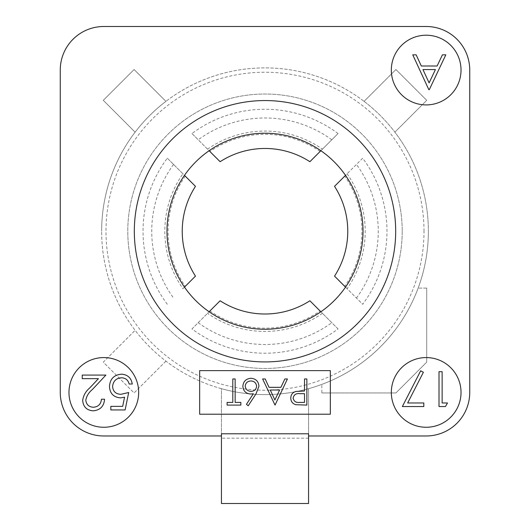 <?xml version="1.0" encoding="UTF-8"?>
<svg xmlns="http://www.w3.org/2000/svg" width="530" height="530" viewBox="0 0 530 530"><rect width="100%" height="100%" fill="white"/><g stroke="black" fill="none" stroke-linecap="round" stroke-linejoin="round"><path stroke-width="0.4" stroke-dasharray="2.65 1.99" d="M391.325 70.059A34.847 34.847 0 0 1 426.18 35.212A34.847 34.847 0 0 1 461.027 70.059A34.847 34.847 0 0 1 426.18 104.913A34.847 34.847 0 0 1 391.325 70.059M429.287 89.683L428.843 89.683L412.757 54.835L416.156 54.835L421.31 66.005L437.111 66.005L442.404 54.835L445.823 54.835L429.287 89.683M308.559 435.978L308.559 433.798L221.441 433.798L221.441 388.682A163.359 163.359 0 0 1 101.641 231.239A163.359 163.359 0 0 0 265 394.598A163.359 163.359 0 0 0 428.359 231.239A163.359 163.359 0 0 1 221.441 388.682L221.441 503.5L308.559 503.5L308.559 388.682L308.559 435.978L426.18 435.978A43.559 43.559 0 0 0 469.739 392.419L469.739 70.059A43.559 43.559 0 0 0 426.18 26.5L103.82 26.5A43.559 43.559 0 0 0 60.261 70.059L60.261 392.419A43.559 43.559 0 0 0 103.82 435.978L221.441 435.978L221.441 433.798L221.441 435.978M165.923 361.122L134.09 392.955L103.284 362.149L135.117 330.316L103.284 362.149L134.09 392.955L165.923 361.122M101.641 231.239A163.359 163.359 0 0 1 135.117 132.162L103.284 100.329L134.09 69.523L165.923 101.362A163.359 163.359 0 0 1 364.077 101.362L395.91 69.523L426.716 100.329L394.883 132.162A163.359 163.359 0 0 1 428.359 231.239A163.359 163.359 0 0 0 265 67.886A163.359 163.359 0 0 0 101.641 231.239M426.716 288.095L418.143 288.095L426.716 288.095L426.716 362.149L395.91 392.955L426.716 362.149L426.716 288.095M321.856 392.955L395.91 392.955L321.856 392.955L321.856 384.382L321.856 392.955M135.117 132.162A163.359 163.359 0 0 1 165.923 101.362L134.09 69.523L103.284 100.329L135.117 132.162M364.077 101.362A163.359 163.359 0 0 1 394.883 132.162L426.716 100.329L395.91 69.523L364.077 101.362M424 231.239A159 159 0 0 0 265 72.239A159 159 0 0 0 106 231.239A159 159 0 0 0 265 390.239A159 159 0 0 0 424 231.239M402.217 231.239A137.217 137.217 0 0 1 265 368.456A137.217 137.217 0 0 1 127.783 231.239A137.217 137.217 0 0 1 265 94.022A137.217 137.217 0 0 1 402.217 231.239A137.217 137.217 0 0 0 265 94.022A137.217 137.217 0 0 0 127.783 231.239A137.217 137.217 0 0 0 265 368.456A137.217 137.217 0 0 0 402.217 231.239M167.314 304.28A121.973 121.973 0 0 1 167.314 158.198L184.48 175.357A98.017 98.017 0 0 1 209.118 150.719L191.959 133.553A121.973 121.973 0 0 1 338.041 133.553L320.882 150.719A98.017 98.017 0 0 1 345.52 175.357L362.686 158.198A121.973 121.973 0 0 1 362.686 304.28L345.52 287.121A98.017 98.017 0 0 1 320.882 311.766L338.041 328.925A121.973 121.973 0 0 1 191.959 328.925L209.118 311.766A98.017 98.017 0 0 1 184.48 287.121L182.91 288.684A100.19 100.19 0 0 1 182.91 173.794L167.314 158.198M173.548 164.426A113.261 113.261 0 0 0 173.548 298.052M182.91 288.684L195.464 276.13A82.766 82.766 0 0 1 195.464 186.348L182.91 173.794M184.48 287.121A98.017 98.017 0 0 1 184.48 175.357M320.882 311.766A98.017 98.017 0 0 1 209.118 311.766M345.52 175.357A98.017 98.017 0 0 1 345.52 287.121M209.118 150.719A98.017 98.017 0 0 1 320.882 150.719M395.685 231.239A130.685 130.685 0 0 1 265 361.924A130.685 130.685 0 0 1 134.315 231.239A130.685 130.685 0 0 1 265 100.554A130.685 130.685 0 0 1 395.685 231.239M362.686 158.198L334.536 186.348A82.766 82.766 0 0 1 334.536 276.13L344.738 286.339A96.924 96.924 0 0 0 344.738 176.139M347.09 173.794A100.19 100.19 0 0 1 347.09 288.684L362.686 304.28M356.451 298.052A113.261 113.261 0 0 0 356.451 164.426M344.738 286.339L347.09 288.684M331.813 139.787A113.261 113.261 0 0 0 198.187 139.787L220.109 161.703A82.766 82.766 0 0 1 309.891 161.703L338.041 133.553M191.959 133.553L198.187 139.787M320.1 151.5A96.924 96.924 0 0 0 209.9 151.5M207.555 149.155A100.19 100.19 0 0 1 322.445 149.155M185.261 176.139A96.924 96.924 0 0 0 185.261 286.339M198.187 322.697A113.261 113.261 0 0 0 331.813 322.697L309.891 300.775A82.766 82.766 0 0 1 220.109 300.775L191.959 328.925M338.041 328.925L331.813 322.697M209.9 310.977A96.924 96.924 0 0 0 320.1 310.977M322.445 313.329A100.19 100.19 0 0 1 207.555 313.329M308.559 438.158L221.441 438.158M330.342 370.636L199.658 370.636L199.658 414.202L330.342 414.202L330.342 370.636M235.154 402.409L240.852 402.409L240.852 405.092L227.112 405.092L227.112 402.409L232.809 402.409L232.809 378.957L235.154 378.957L235.154 402.409M248.219 405.761L256.023 393.836L258.945 386.244C258.521 381.375 255.884 378.725 251.028 378.287C246.039 378.678 243.316 381.348 242.859 386.291C243.277 391.034 245.867 393.618 250.61 394.035L253.32 393.783L246.417 404.344L248.219 405.761M306.863 378.957L306.863 405.092L295.78 404.701C292.54 403.694 290.871 401.488 290.778 398.083C290.877 394.585 292.613 392.372 295.992 391.451L304.518 391.021L304.518 378.957L306.863 378.957M275.03 405.092L262.628 378.957L265.179 378.957L269.041 387.331L280.893 387.331L284.868 378.957L287.426 378.957L275.03 405.092M256.599 386.151C256.262 389.437 254.433 391.173 251.107 391.352C247.669 391.2 245.701 389.464 245.204 386.151C245.648 382.885 247.55 381.156 250.902 380.964C254.254 381.156 256.156 382.885 256.599 386.151M304.518 402.409L304.518 393.697L299.94 393.644C296.164 393.174 293.892 394.651 293.123 398.07C293.858 401.415 296.065 402.866 299.735 402.409L304.518 402.409M279.621 390.014L274.885 399.998L270.28 390.014L279.621 390.014M138.674 392.419A34.847 34.847 0 0 1 103.82 427.266A34.847 34.847 0 0 1 68.973 392.419A34.847 34.847 0 0 1 103.82 357.571A34.847 34.847 0 0 1 138.674 392.419M125.12 409.935L110.823 409.935L110.823 406.358L122.675 406.358L124.55 397.195L120.449 397.871C113.533 397.255 109.882 393.452 109.478 386.469C110.028 378.857 114.076 374.763 121.635 374.187C127.697 374.67 131.241 377.95 132.268 384.018L129.141 384.018C128.147 380.043 125.59 377.963 121.456 377.764C116.03 378.248 113.082 381.196 112.605 386.602C113.102 391.597 115.904 394.161 121.012 394.293L128.691 392.505L125.12 409.935M101.442 399.209C100.958 404.171 98.262 406.854 93.359 407.252C88.868 406.954 86.35 404.602 85.8 400.19C86.635 395.923 88.835 392.359 92.392 389.504L105.907 375.081L82.23 375.081L82.23 378.658L98.441 378.658L89.722 387.96C85.721 391.319 83.369 395.493 82.673 400.468C83.263 406.894 86.774 410.352 93.201 410.823C100.203 410.16 103.993 406.285 104.569 399.209L101.442 399.209M461.027 392.419A34.847 34.847 0 0 1 426.18 427.266A34.847 34.847 0 0 1 391.325 392.419A34.847 34.847 0 0 1 426.18 357.571A34.847 34.847 0 0 1 461.027 392.419M445.445 406.536L447.492 402.966L442.133 402.966L442.133 371.689L439.006 371.689L439.006 406.536L445.445 406.536M423.815 402.966L423.815 406.536L402.363 406.536L420.681 370.795L423.384 372.285L407.656 402.966L423.815 402.966M435.415 69.576L429.101 82.892L422.96 69.576L435.415 69.576"/><path stroke-width="0.79" d="M461.027 70.059A34.847 34.847 0 0 0 426.18 35.212A34.847 34.847 0 0 0 391.325 70.059A34.847 34.847 0 0 0 426.18 104.913A34.847 34.847 0 0 0 461.027 70.059M308.559 435.978L308.559 433.798L221.441 433.798L221.441 503.5L308.559 503.5L308.559 435.978L426.18 435.978A43.559 43.559 0 0 0 469.739 392.419L469.739 70.059A43.559 43.559 0 0 0 426.18 26.5L103.82 26.5A43.559 43.559 0 0 0 60.261 70.059L60.261 392.419A43.559 43.559 0 0 0 103.82 435.978L221.441 435.978M330.342 370.636L199.658 370.636L199.658 414.202L330.342 414.202L330.342 370.636M68.973 392.419A34.847 34.847 0 0 0 103.82 427.266A34.847 34.847 0 0 0 138.674 392.419A34.847 34.847 0 0 0 103.82 357.571A34.847 34.847 0 0 0 68.973 392.419M391.325 392.419A34.847 34.847 0 0 0 426.18 427.266A34.847 34.847 0 0 0 461.027 392.419A34.847 34.847 0 0 0 426.18 357.571A34.847 34.847 0 0 0 391.325 392.419M134.315 231.239A130.685 130.685 0 0 0 265 361.924A130.685 130.685 0 0 0 395.685 231.239A130.685 130.685 0 0 0 265 100.554A130.685 130.685 0 0 0 134.315 231.239M184.48 175.357L195.464 186.348A82.766 82.766 0 0 0 195.464 276.13L184.48 287.121M166.983 231.239A98.017 98.017 0 0 0 265 329.256A98.017 98.017 0 0 0 363.017 231.239A98.017 98.017 0 0 0 265 133.229A98.017 98.017 0 0 0 166.983 231.239M345.52 287.121L334.536 276.13A82.766 82.766 0 0 0 334.536 186.348L345.52 175.357M320.882 150.719L309.891 161.703A82.766 82.766 0 0 0 220.109 161.703L209.118 150.719M209.118 311.766L220.109 300.775A82.766 82.766 0 0 0 309.891 300.775L320.882 311.766M235.154 402.409L240.852 402.409L240.852 405.092L227.112 405.092L227.112 402.409L232.809 402.409L232.809 378.957L235.154 378.957L235.154 402.409M256.023 393.836L248.219 405.761L246.417 404.344L253.32 393.783L250.61 394.035C245.867 393.618 243.277 391.034 242.859 386.291C243.316 381.348 246.039 378.678 251.028 378.287C255.884 378.725 258.521 381.375 258.945 386.244L256.023 393.836M251.107 391.352C254.433 391.173 256.262 389.437 256.599 386.151C256.156 382.885 254.254 381.156 250.902 380.964C247.55 381.156 245.648 382.885 245.204 386.151C245.701 389.464 247.669 391.2 251.107 391.352M306.863 378.957L306.863 405.092L295.78 404.701C292.54 403.694 290.871 401.488 290.778 398.083C290.877 394.585 292.613 392.372 295.992 391.451L304.518 391.021L304.518 378.957L306.863 378.957M304.518 402.409L304.518 393.697L299.94 393.644C296.164 393.174 293.892 394.651 293.123 398.07C293.858 401.415 296.065 402.866 299.735 402.409L304.518 402.409M275.03 405.092L262.628 378.957L265.179 378.957L269.041 387.331L280.893 387.331L284.868 378.957L287.426 378.957L275.03 405.092M274.885 399.998L279.621 390.014L270.28 390.014L274.885 399.998M125.12 409.935L110.823 409.935L110.823 406.358L122.675 406.358L124.55 397.195L120.449 397.871C113.533 397.255 109.882 393.452 109.478 386.469C110.028 378.857 114.076 374.763 121.635 374.187C127.697 374.67 131.241 377.95 132.268 384.018L129.141 384.018C128.147 380.043 125.59 377.963 121.456 377.764C116.03 378.248 113.082 381.196 112.605 386.602C113.102 391.597 115.904 394.161 121.012 394.293L128.691 392.505L125.12 409.935M93.359 407.252C98.262 406.854 100.958 404.171 101.442 399.209L104.569 399.209C103.993 406.285 100.203 410.16 93.201 410.823C86.774 410.352 83.263 406.894 82.673 400.468C83.369 395.493 85.721 391.319 89.722 387.96L98.441 378.658L82.23 378.658L82.23 375.081L105.907 375.081L92.392 389.504C88.835 392.359 86.635 395.923 85.8 400.19C86.35 404.602 88.868 406.954 93.359 407.252M447.492 402.966L445.445 406.536L439.006 406.536L439.006 371.689L442.133 371.689L442.133 402.966L447.492 402.966M423.815 402.966L423.815 406.536L402.363 406.536L420.681 370.795L423.384 372.285L407.656 402.966L423.815 402.966M429.287 89.683L428.843 89.683L412.757 54.835L416.156 54.835L421.31 66.005L437.111 66.005L442.404 54.835L445.823 54.835L429.287 89.683M429.101 82.892L435.415 69.576L422.96 69.576L429.101 82.892"/></g></svg>

